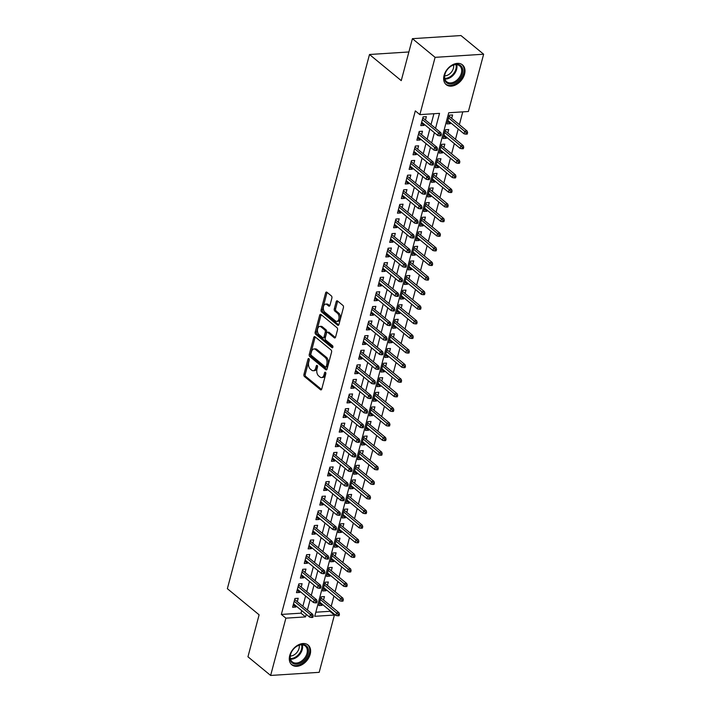 <?xml version="1.0" encoding="UTF-8"?>
<svg xmlns="http://www.w3.org/2000/svg" width="711" height="711" viewBox="0 0 711 711"><rect width="100%" height="100%" fill="white"/><g stroke="black" fill="none" stroke-linecap="round" stroke-linejoin="round"><path stroke-width="1.07" d="M308.885 358.664A1.129 0.675 -93.7 0 0 308.547 358.54A1.129 0.675 -93.7 0 0 307.996 359.153L303.944 374.377A1.609 0.969 -93.7 0 0 304.45 376.537L320.483 389.735A1.609 0.969 -93.7 0 0 320.972 389.912A1.609 0.969 -93.7 0 0 321.754 389.033L325.807 373.808A1.129 0.675 -93.7 0 0 325.451 372.297A1.129 0.675 -93.7 0 0 325.114 372.173A1.129 0.675 -93.7 0 0 324.563 372.786L324.038 374.759A5.155 3.093 -93.7 0 1 321.514 377.559A5.155 3.093 -93.7 0 1 319.968 376.99L318.635 375.897A5.155 3.093 -93.7 0 1 316.999 368.965L317.524 366.992A1.129 0.675 -93.7 0 0 317.168 365.481A1.129 0.675 -93.7 0 0 316.83 365.356A1.129 0.675 -93.7 0 0 316.279 365.969L315.755 367.942A5.155 3.093 -93.7 0 1 313.231 370.742A5.155 3.093 -93.7 0 1 311.685 370.182L310.351 369.08A5.155 3.093 -93.7 0 1 308.716 362.148L309.241 360.184A1.129 0.675 -93.7 0 0 308.885 358.664M464.559 74.095A12.807 8.941 -50.5 0 1 456.524 84.449A12.807 8.941 -50.5 0 1 446.188 84.636A12.807 8.941 -50.5 0 1 444.091 75.41A12.807 8.941 -50.5 0 1 452.116 65.048A12.807 8.941 -50.5 0 1 462.461 64.861A12.807 8.941 -50.5 0 1 464.559 74.095M310.183 654.253A12.807 8.941 -50.5 0 1 302.157 664.616A12.807 8.941 -50.5 0 1 291.821 664.803A12.807 8.941 -50.5 0 1 289.724 655.578A12.807 8.941 -50.5 0 1 297.749 645.215A12.807 8.941 -50.5 0 1 308.094 645.028A12.807 8.941 -50.5 0 1 310.183 654.253M331.895 298.096A1.609 0.969 -93.7 0 0 331.388 295.927L326.891 292.23A1.609 0.969 -93.7 0 0 326.402 292.052A1.609 0.969 -93.7 0 0 325.611 292.932L321.114 309.836A1.609 0.969 -93.7 0 0 321.63 312.005L337.654 325.194A1.609 0.969 -93.7 0 0 338.143 325.371A1.609 0.969 -93.7 0 0 338.934 324.492L343.431 307.587A1.609 0.969 -93.7 0 0 342.915 305.419L337.485 300.949A1.609 0.969 -93.7 0 0 337.005 300.78A1.609 0.969 -93.7 0 0 336.214 301.651L334.286 308.885A1.609 0.969 -93.7 0 0 334.801 311.054L337.494 313.267A4.31 2.586 -93.7 0 1 339.031 318.03A4.31 2.586 -93.7 0 1 336.747 321.399A4.31 2.586 -93.7 0 1 335.45 320.937L324.9 312.245A4.31 2.586 -93.7 0 1 323.354 307.49A4.31 2.586 -93.7 0 1 325.638 304.112A4.31 2.586 -93.7 0 1 326.936 304.584L328.695 306.032A1.609 0.969 -93.7 0 0 329.184 306.21A1.609 0.969 -93.7 0 0 329.966 305.33L331.895 298.096M270.633 675.45L247.952 656.786L259.115 614.819L227.36 588.69L369.498 54.498L401.253 80.636L412.416 38.67L435.105 57.342L483.64 54.214L468.398 111.503L448.721 112.765L314.742 616.304L334.419 615.042L319.177 672.33L270.633 675.45L285.884 618.161L305.552 616.899L306.237 614.331M435.55 128.336L439.54 113.36L419.863 114.622L415.322 110.889L281.343 614.428L285.884 618.161M419.863 114.622L435.105 57.342M315.035 336.783A1.609 0.969 -93.7 0 0 314.546 336.614A1.609 0.969 -93.7 0 0 313.764 337.485L309.258 354.389A1.609 0.969 -93.7 0 0 309.774 356.558L325.807 369.747A1.609 0.969 -93.7 0 0 326.287 369.924A1.609 0.969 -93.7 0 0 327.078 369.045L331.575 352.141A1.609 0.969 -93.7 0 0 331.059 349.981L315.035 336.783M315.186 332.108L319.683 315.204A1.609 0.969 -93.7 0 1 320.474 314.333A1.609 0.969 -93.7 0 1 320.963 314.511L336.987 327.7A1.609 0.969 -93.7 0 1 337.503 329.868L335.574 337.103A1.609 0.969 -93.7 0 1 334.792 337.974A1.609 0.969 -93.7 0 1 334.303 337.796L327.798 332.446A1.609 0.969 -93.7 0 0 327.318 332.277A1.609 0.969 -93.7 0 0 326.527 333.148L325.256 337.947A1.609 0.969 -93.7 0 0 325.762 340.116L332.535 345.688A1.129 0.675 -93.7 0 1 332.935 346.932A1.129 0.675 -93.7 0 1 332.339 347.812A1.129 0.675 -93.7 0 1 332.001 347.688L315.702 334.277A1.609 0.969 -93.7 0 1 315.186 332.108L316.502 332.028L320.999 315.124L319.683 315.204M450.543 122.692L450.267 123.705L447.628 121.528M451.698 118.346L452.605 114.951L449.325 115.164L446.988 123.918L450.267 123.705M446.659 137.294L446.392 138.298L443.744 136.13M447.814 132.948L448.721 129.544L445.442 129.757L443.113 138.512L446.392 138.298M442.775 151.887L442.509 152.901L439.86 150.723M443.931 147.541L444.837 144.137L441.558 144.351L439.229 153.105L442.509 152.901M438.891 166.481L438.625 167.494L435.976 165.316M440.047 162.135L440.953 158.74L437.674 158.944L435.345 167.707L438.625 167.494M435.008 181.074L434.741 182.087L432.092 179.91M436.163 176.728L437.069 173.333L433.79 173.537L431.461 182.3L434.741 182.087M431.124 195.667L430.857 196.68L428.209 194.503M432.279 191.321L433.186 187.926L429.906 188.139L427.578 196.894L430.857 196.68M427.24 210.269L426.973 211.283L424.325 209.105M428.395 205.923L429.302 202.519L426.022 202.733L423.694 211.487L426.973 211.283M423.356 224.863L423.089 225.876L420.441 223.698M424.511 220.517L425.418 217.113L422.138 217.326L419.81 226.089L423.089 225.876M419.472 239.456L419.206 240.469L416.557 238.292M420.628 235.11L421.534 231.715L418.255 231.919L415.926 240.682L419.206 240.469M415.588 254.049L415.322 255.062L412.673 252.885M416.744 249.703L417.65 246.308L414.371 246.521L412.042 255.276L415.322 255.062M411.705 268.651L411.438 269.656L408.789 267.487M412.86 264.305L413.766 260.901L410.487 261.115L408.158 269.869L411.438 269.656M407.821 283.245L407.554 284.258L404.906 282.08M408.976 278.899L409.883 275.495L406.603 275.708L404.275 284.462L407.554 284.258M403.937 297.838L403.67 298.851L401.022 296.674M405.092 293.492L405.999 290.097L402.719 290.301L400.391 299.064L403.67 298.851M400.053 312.431L399.786 313.444L397.138 311.267M401.208 308.085L402.115 304.69L398.835 304.903L396.507 313.658L399.786 313.444M396.169 327.024L395.903 328.038L393.254 325.869M397.325 322.687L398.231 319.283L394.952 319.497L392.623 328.251L395.903 328.038M392.285 341.627L392.019 342.64L389.379 340.462M393.441 337.281L394.347 333.877L391.068 334.09L388.739 342.844L392.019 342.64M388.402 356.22L388.135 357.233L385.495 355.056M389.557 351.874L390.463 348.479L387.184 348.683L384.855 357.446L388.135 357.233M384.518 370.813L384.251 371.826L381.611 369.649M385.682 366.467L386.58 363.072L383.3 363.277L380.972 372.04L384.251 371.826M380.634 385.406L380.367 386.42L377.728 384.242M381.798 381.06L382.696 377.665L379.416 377.879L377.088 386.633L380.367 386.42M376.75 400.009L376.483 401.022L373.844 398.844M377.914 395.663L378.812 392.259L375.532 392.472L373.204 401.226L376.483 401.022M372.875 414.602L372.6 415.615L369.96 413.438M374.03 410.256L374.928 406.852L371.649 407.065L369.32 415.819L372.6 415.615M368.991 429.195L368.716 430.208L366.076 428.031M370.147 424.849L371.044 421.454L367.765 421.659L365.436 430.422L368.716 430.208M365.107 443.788L364.832 444.802L362.192 442.624M366.263 439.442L367.16 436.047L363.881 436.261L361.552 445.015L364.832 444.802M361.224 458.391L360.948 459.395L358.308 457.226M362.379 454.045L363.285 450.641L360.006 450.854L357.669 459.608L360.948 459.395M357.34 472.984L357.064 473.997L354.425 471.82M358.495 468.638L359.402 465.234L356.122 465.447L353.785 474.201L357.064 473.997M353.456 487.577L353.18 488.59L350.541 486.413M354.611 483.231L355.518 479.836L352.238 480.041L349.901 488.804L353.18 488.59M349.572 502.17L349.297 503.184L346.657 501.006M350.727 497.824L351.634 494.429L348.354 494.643L346.017 503.397L349.297 503.184M345.688 516.764L345.413 517.777L342.773 515.608M346.844 512.418L347.75 509.023L344.471 509.236L342.133 517.99L345.413 517.777M341.804 531.366L341.538 532.379L338.889 530.202M342.96 527.02L343.866 523.616L340.587 523.829L338.258 532.583L341.538 532.379M337.921 545.959L337.654 546.972L335.005 544.795M339.076 541.613L339.982 538.209L336.703 538.423L334.374 547.186L337.654 546.972M334.037 560.552L333.77 561.566L331.122 559.388M335.192 556.206L336.099 552.811L332.819 553.016L330.491 561.779L333.77 561.566M330.153 575.146L329.886 576.159L327.238 573.981M331.308 570.8L332.215 567.405L328.935 567.618L326.607 576.372L329.886 576.159M326.269 589.748L326.002 590.761L323.354 588.584M327.424 585.402L328.331 581.998L325.051 582.211L322.723 590.965L326.002 590.761M297.305 601.684L298.211 598.28L294.932 598.493L292.603 607.247L295.883 607.043L296.149 606.03M301.188 587.09L302.095 583.687L298.816 583.9L296.487 592.654L299.766 592.441L300.033 591.428M305.072 572.488L305.979 569.093L302.699 569.307L300.371 578.061L303.65 577.847L303.917 576.834M308.956 557.895L309.863 554.5L306.583 554.704L304.255 563.467L307.534 563.254L307.801 562.241M312.84 543.302L313.747 539.898L310.467 540.111L308.139 548.865L311.418 548.661L311.685 547.648M316.724 528.708L317.63 525.305L314.351 525.518L312.022 534.272L315.302 534.059L315.568 533.054M320.608 514.106L321.514 510.711L318.235 510.925L315.906 519.679L319.186 519.465L319.452 518.452M324.492 499.513L325.398 496.118L322.119 496.322L319.781 505.086L323.061 504.872L323.336 503.859M328.375 484.92L329.282 481.516L326.002 481.729L323.665 490.492L326.944 490.279L327.22 489.266M332.259 470.327L333.166 466.923L329.886 467.136L327.549 475.89L330.828 475.686L331.104 474.672M336.143 455.724L337.05 452.329L333.77 452.543L331.433 461.297L334.712 461.083L334.988 460.07M340.027 441.131L340.933 437.736L337.654 437.94L335.316 446.704L338.596 446.49L338.871 445.477M343.911 426.538L344.808 423.143L341.529 423.347L339.2 432.11L342.48 431.897L342.755 430.884M347.795 411.945L348.692 408.541L345.413 408.754L343.084 417.508L346.364 417.304L346.639 416.291M351.678 397.351L352.576 393.947L349.297 394.161L346.968 402.915L350.247 402.702L350.523 401.697M355.562 382.749L356.46 379.354L353.18 379.567L350.852 388.322L354.131 388.108L354.407 387.095M359.446 368.156L360.344 364.761L357.064 364.965L354.736 373.728L358.015 373.515L358.282 372.502M363.33 353.563L364.228 350.159L360.948 350.372L358.62 359.126L361.899 358.922L362.166 357.909M367.205 338.969L368.111 335.565L364.832 335.779L362.503 344.533L365.783 344.32L366.049 343.315M371.089 324.367L371.995 320.972L368.716 321.185L366.387 329.94L369.667 329.726L369.933 328.713M374.973 309.774L375.879 306.379L372.6 306.583L370.271 315.346L373.551 315.133L373.817 314.12M378.856 295.181L379.763 291.777L376.483 291.99L374.155 300.753L377.434 300.54L377.701 299.527M382.74 280.587L383.647 277.183L380.367 277.397L378.039 286.151L381.318 285.946L381.585 284.933M386.624 265.985L387.531 262.59L384.251 262.803L381.923 271.558L385.202 271.344L385.469 270.331M390.508 251.392L391.414 247.997L388.135 248.21L385.806 256.964L389.086 256.751L389.352 255.738M394.392 236.799L395.298 233.404L392.019 233.608L389.69 242.371L392.97 242.158L393.236 241.145M398.276 222.205L399.182 218.801L395.903 219.015L393.574 227.769L396.854 227.564L397.12 226.551M402.159 207.612L403.066 204.208L399.786 204.421L397.458 213.176L400.737 212.962L401.004 211.958M406.043 193.01L406.95 189.615L403.67 189.828L401.342 198.582L404.621 198.369L404.888 197.356M409.927 178.417L410.834 175.022L407.554 175.226L405.226 183.989L408.505 183.776L408.772 182.763M413.811 163.823L414.717 160.419L411.438 160.633L409.109 169.387L412.389 169.182L412.656 168.169M417.695 149.23L418.601 145.826L415.322 146.039L412.993 154.794L416.273 154.589L416.539 153.576M421.579 134.628L422.485 131.233L419.206 131.446L416.877 140.2L420.157 139.987L420.423 138.974M281.343 614.428L301.02 613.166L301.704 610.598M302.859 606.252L305.588 596.005M306.743 591.659L309.472 581.402M310.627 577.056L313.355 566.809M314.511 562.463L317.239 552.216M318.395 547.87L321.123 537.623M322.279 533.277L325.007 523.029M326.162 518.683L328.891 508.427M330.046 504.081L332.775 493.834M333.93 489.488L336.659 479.241M337.814 474.895L340.542 464.647M341.698 460.301L344.417 450.045M345.582 445.699L348.301 435.452M349.465 431.106L352.185 420.859M353.34 416.513L356.069 406.265M357.224 401.919L359.953 391.663M361.108 387.317L363.836 377.07M364.992 372.724L367.72 362.477M368.876 358.131L371.604 347.883M372.76 343.537L375.488 333.29M376.643 328.944L379.372 318.688M380.527 314.342L383.256 304.095M384.411 299.749L387.14 289.501M388.295 285.155L391.023 274.908M392.179 270.562L394.907 260.306M396.063 255.96L398.791 245.713M399.946 241.367L402.675 231.119M403.83 226.773L406.559 216.526M407.714 212.18L410.443 201.924M411.598 197.587L414.326 187.331M415.482 182.985L418.21 172.737M419.366 168.391L422.094 158.144M423.249 153.798L425.978 143.551M427.133 139.205L429.862 128.949M431.017 124.603L433.914 113.724M425.462 120.035L426.369 116.64L423.089 116.844L420.761 125.607L424.04 125.394L424.307 124.381M315.826 612.215L329.877 611.309L330.055 610.651M331.21 606.305L333.939 596.058M335.094 591.712L337.823 581.456M338.978 577.11L341.707 566.863M342.862 562.517L345.59 552.269M346.746 547.923L349.474 537.676M350.63 533.33L353.358 523.083M354.513 518.737L357.242 508.481M358.397 504.135L361.126 493.887M362.281 489.541L365.01 479.294M366.165 474.948L368.885 464.701M370.049 460.355L372.768 450.099M373.933 445.753L376.652 435.505M377.817 431.159L380.536 420.912M381.691 416.566L384.42 406.319M385.575 401.973L388.304 391.717M389.459 387.371L392.188 377.123M393.343 372.777L396.071 362.53M397.227 358.184L399.955 347.937M401.111 343.591L403.839 333.343M404.994 328.997L407.723 318.741M408.878 314.395L411.607 304.148M412.762 299.802L415.491 289.555M416.646 285.209L419.374 274.961M420.53 270.615L423.258 260.359M424.414 256.013L427.142 245.766M428.298 241.42L431.026 231.173M432.181 226.827L434.91 216.579M436.065 212.234L438.794 201.977M439.949 197.631L442.677 187.384M443.833 183.038L446.561 172.791M447.717 168.445L450.445 158.198M451.601 153.852L454.329 143.604M455.484 139.258L458.213 129.002M459.368 124.656L462.772 111.867M323.541 599.995L324.447 596.591L321.168 596.805L318.839 605.559L322.119 605.354L322.385 604.341M408.878 51.965L369.498 54.498M412.416 38.67L460.959 35.55L483.64 54.214M329.877 611.309L334.419 615.042M307.392 609.985L310.12 599.737M311.276 595.391L314.004 585.135M315.16 580.798L317.888 570.542M319.043 566.196L321.772 555.949M322.927 551.603L325.656 541.355M326.811 537.009L329.54 526.762M330.695 522.416L333.423 512.16M334.579 507.814L337.307 497.567M338.463 493.221L341.191 482.973M342.346 478.627L345.075 468.38M346.23 464.034L348.959 453.778M350.114 449.432L352.843 439.185M353.998 434.839L356.726 424.591M357.882 420.245L360.61 409.998M361.766 405.652L364.494 395.405M365.65 391.059L368.378 380.803M369.533 376.457L372.262 366.209M373.417 361.863L376.146 351.616M377.301 347.27L380.03 337.023M381.185 332.677L383.913 322.421M385.069 318.075L387.797 307.827M388.953 303.481L391.681 293.234M392.836 288.888L395.556 278.641M396.72 274.295L399.44 264.039M400.604 259.693L403.324 249.445M404.488 245.099L407.207 234.852M408.363 230.506L411.091 220.259M412.247 215.913L414.975 205.666M416.131 201.32L418.859 191.063M420.014 186.717L422.743 176.47M423.898 172.124L426.627 161.877M427.782 157.531L430.51 147.284M431.666 142.938L434.394 132.681M301.02 613.166L305.552 616.899M322.119 605.354L319.47 603.177M295.883 607.043L293.234 604.865M299.766 592.441L297.118 590.272M303.65 577.847L301.002 575.67M307.534 563.254L304.886 561.077M311.418 548.661L308.77 546.483M315.302 534.059L312.653 531.89M319.186 519.465L316.537 517.288M323.061 504.872L320.421 502.695M326.944 490.279L324.305 488.102M330.828 475.686L328.189 473.508M334.712 461.083L332.073 458.906M338.596 446.49L335.956 444.313M342.48 431.897L339.84 429.72M346.364 417.304L343.724 415.126M350.247 402.702L347.608 400.533M354.131 388.108L351.492 385.931M358.015 373.515L355.376 371.338M361.899 358.922L359.259 356.744M365.783 344.32L363.143 342.151M369.667 329.726L367.027 327.549M373.551 315.133L370.902 312.956M377.434 300.54L374.786 298.362M381.318 285.946L378.67 283.769M385.202 271.344L382.554 269.176M389.086 256.751L386.437 254.574M392.97 242.158L390.321 239.98M396.854 227.564L394.205 225.387M400.737 212.962L398.089 210.794M404.621 198.369L401.973 196.192M408.505 183.776L405.857 181.598M412.389 169.182L409.74 167.005M416.273 154.589L413.624 152.412M420.157 139.987L417.508 137.81M424.04 125.394L421.392 123.216M313.231 370.742L314.546 370.653A5.155 3.093 -93.7 0 0 317.062 367.854L315.755 367.942M317.524 366.121L317.062 367.854M321.514 377.559L322.83 377.47A5.155 3.093 -93.7 0 0 325.345 374.67L324.038 374.759M325.807 372.937L325.345 374.67M309.241 359.304L305.259 374.288A1.609 0.969 -93.7 0 0 305.766 376.457L321.576 389.468M315.249 336.961A1.609 0.969 -93.7 0 0 315.071 337.396L310.574 354.309A1.609 0.969 -93.7 0 0 311.08 356.469L326.9 369.48M310.929 353.838A1.129 0.675 -93.7 0 0 311.285 355.358L325.354 366.938A1.129 0.675 -93.7 0 0 325.7 367.063A1.129 0.675 -93.7 0 0 326.251 366.449L326.802 364.37A5.155 3.093 -93.7 0 0 325.167 357.437L315.551 349.528A5.155 3.093 -93.7 0 0 314.004 348.959A5.155 3.093 -93.7 0 0 311.48 351.758L310.929 353.838M326.669 366.849A1.129 0.675 -93.7 0 0 327.007 366.974A1.129 0.675 -93.7 0 0 327.558 366.361L326.251 366.449M314.004 348.959L315.311 348.879A5.155 3.093 -93.7 0 1 316.866 349.439L326.482 357.357A5.155 3.093 -93.7 0 1 328.109 364.281L327.558 366.361M335.396 337.538L329.113 332.366A1.609 0.969 -93.7 0 0 328.633 332.188L327.318 332.277M332.872 347.244L317.008 334.197L315.702 334.277M321.052 326.9A4.31 2.586 -93.7 0 0 319.763 326.429A4.31 2.586 -93.7 0 0 317.47 329.806A4.31 2.586 -93.7 0 0 319.017 334.561L322.732 337.618A1.609 0.969 -93.7 0 0 323.221 337.796A1.609 0.969 -93.7 0 0 324.003 336.925L325.283 332.126A1.609 0.969 -93.7 0 0 324.776 329.957L321.052 326.9L322.367 326.811A4.31 2.586 -93.7 0 0 321.07 326.34L319.763 326.429M323.221 337.796L324.527 337.716A1.609 0.969 -93.7 0 0 325.318 336.836L324.003 336.925M322.367 326.811L326.082 329.877A1.609 0.969 -93.7 0 1 326.598 332.037L325.318 336.836M316.502 332.028A1.609 0.969 -93.7 0 0 317.008 334.197M325.638 304.112L326.953 304.032A4.31 2.586 -93.7 0 1 328.251 304.504L329.788 305.766M336.747 321.399L338.063 321.319A4.31 2.586 -93.7 0 0 340.347 317.941A4.31 2.586 -93.7 0 0 338.8 313.187L337.494 313.267M337.707 301.135A1.609 0.969 -93.7 0 0 337.529 301.571L335.601 308.805A1.609 0.969 -93.7 0 0 336.107 310.965L338.8 313.187M327.104 292.408A1.609 0.969 -93.7 0 0 326.927 292.843L322.43 309.747A1.609 0.969 -93.7 0 0 322.936 311.916L338.756 324.927M337.761 615.815L339.067 615.726L339.458 614.268L338.143 614.357L337.761 615.815L335.903 615.459L336.596 612.838L338.96 612.678L320.901 597.818M338.143 614.357L320.439 599.533M335.903 615.459L319.737 602.164M338.96 612.678L339.458 614.268M311.916 616.037L311.525 617.504L312.831 617.415L313.222 615.957L311.916 616.037L310.36 614.517L309.667 617.148L293.51 603.852M294.203 601.222L310.36 614.517L312.724 614.366L294.665 599.506M313.222 615.957L312.724 614.366M309.667 617.148L311.525 617.504M308.085 653.747A11.083 7.741 -50.5 0 1 296.603 664.172A11.083 7.741 -50.5 0 1 290.372 654.884A11.083 7.741 -50.5 0 1 291.848 651.4A11.083 7.741 -50.5 0 1 294.949 647.641A11.083 7.741 -50.5 0 1 305.09 645.019A11.083 7.741 -50.5 0 1 308.085 653.747M291.901 651.32A10.256 7.163 129.5 0 0 290.577 654.476A10.256 7.163 129.5 0 0 292.257 661.87A10.256 7.163 129.5 0 0 300.54 661.719A10.256 7.163 129.5 0 0 306.974 653.418A10.256 7.163 129.5 0 0 305.295 646.023A10.256 7.163 129.5 0 0 294.878 647.703M299.198 645.206A8.079 5.644 -50.5 0 1 299.038 648.432A8.079 5.644 -50.5 0 1 290.284 656.04M291.083 664.092A12.718 8.888 129.5 0 0 291.146 664.145A12.718 8.888 129.5 0 0 301.42 663.958A12.718 8.888 129.5 0 0 309.392 653.667A12.718 8.888 129.5 0 0 307.312 644.495A12.718 8.888 129.5 0 0 307.259 644.45L307.312 644.495M455.751 82.405A11.083 7.741 -50.5 0 1 445.877 82.041A11.083 7.741 -50.5 0 1 446.224 71.242A11.083 7.741 -50.5 0 1 449.316 67.474A11.083 7.741 -50.5 0 1 451.441 65.91A11.083 7.741 -50.5 0 1 462.577 68.736A11.083 7.741 -50.5 0 1 455.751 82.405M446.268 71.162A10.256 7.163 129.5 0 0 446.624 81.703A10.256 7.163 129.5 0 0 455.138 81.418A10.256 7.163 129.5 0 0 459.662 65.856A10.256 7.163 129.5 0 0 451.147 66.141A10.256 7.163 129.5 0 0 449.245 67.536M453.565 65.039A8.079 5.644 -50.5 0 1 448.517 74.691A8.079 5.644 -50.5 0 1 444.651 75.873M445.513 83.978L445.459 83.934A12.718 8.888 129.5 0 0 445.513 83.978A12.718 8.888 129.5 0 0 456.071 83.622A12.718 8.888 129.5 0 0 461.679 64.328A12.718 8.888 129.5 0 0 461.626 64.283L461.679 64.328M341.644 601.222L342.951 601.133L343.342 599.675L342.027 599.755L341.644 601.222L339.787 600.866L340.48 598.235L342.844 598.084L324.785 583.224M342.027 599.755L324.323 584.94M339.787 600.866L323.621 587.57M342.844 598.084L343.342 599.675M345.528 586.619L346.835 586.539L347.226 585.082L345.91 585.162L345.528 586.619L343.662 586.273L344.364 583.642L346.728 583.491L328.669 568.631M345.91 585.162L328.206 570.346M343.662 586.273L327.504 572.977M346.728 583.491L347.226 585.082M349.412 572.026L350.719 571.946L351.11 570.48L349.794 570.569L349.412 572.026L347.546 571.671L348.248 569.049L350.612 568.898L332.544 554.029M349.794 570.569L332.09 555.753M347.546 571.671L331.388 558.375M350.612 568.898L351.11 570.48M353.296 557.433L354.602 557.344L354.993 555.886L353.678 555.975L353.296 557.433L351.43 557.077L352.132 554.456L354.496 554.304L336.427 539.436M353.678 555.975L335.974 541.151M351.43 557.077L335.272 543.782M354.496 554.304L354.993 555.886M315.8 601.444L315.408 602.901L316.715 602.821L317.106 601.364L315.8 601.444L314.244 599.924L313.551 602.555L297.385 589.259M298.087 586.628L314.244 599.924L316.608 599.773L298.549 584.913M317.106 601.364L316.608 599.773M313.551 602.555L315.408 602.901M319.674 586.851L319.292 588.308L320.599 588.228L320.99 586.771L319.674 586.851L318.128 585.331L317.435 587.961L301.268 574.657M301.971 572.035L318.128 585.331L320.492 585.18L302.433 570.311M320.99 586.771L320.492 585.18M317.435 587.961L319.292 588.308M323.558 572.257L323.176 573.715L324.483 573.635L324.874 572.168L323.558 572.257L322.012 570.737L321.31 573.359L305.152 560.064M305.854 557.442L322.012 570.737L324.376 570.586L306.317 555.718M324.874 572.168L324.376 570.586M321.31 573.359L323.176 573.715M327.442 557.664L327.06 559.122L328.366 559.033L328.758 557.575L327.442 557.664L325.896 556.135L325.194 558.766L309.036 545.47M309.738 542.84L325.896 556.135L328.26 555.984L310.192 541.124M328.758 557.575L328.26 555.984M325.194 558.766L327.06 559.122M357.18 542.84L358.486 542.751L358.877 541.293L357.562 541.373L357.18 542.84L355.313 542.484L356.015 539.853L358.38 539.702L340.311 524.842M357.562 541.373L339.858 526.558M355.313 542.484L339.156 529.188M358.38 539.702L358.877 541.293M331.326 543.062L330.944 544.528L332.25 544.439L332.641 542.982L331.326 543.062L329.78 541.542L329.077 544.173L312.92 530.877M313.622 528.246L329.78 541.542L332.144 541.391L314.075 526.531M332.641 542.982L332.144 541.391M329.077 544.173L330.944 544.528M361.064 528.237L362.37 528.157L362.761 526.7L361.446 526.78L361.064 528.237L359.197 527.891L359.899 525.26L362.263 525.109L344.195 510.249M361.446 526.78L343.742 511.964M359.197 527.891L343.04 514.595M362.263 525.109L362.761 526.7M335.21 528.469L334.828 529.926L336.134 529.846L336.525 528.389L335.21 528.469L333.663 526.949L332.961 529.579L316.804 516.284M317.506 513.653L333.663 526.949L336.027 526.798L317.959 511.938M336.525 528.389L336.027 526.798M332.961 529.579L334.828 529.926M364.947 513.644L366.254 513.564L366.645 512.107L365.33 512.187L364.947 513.644L363.081 513.298L363.783 510.667L366.147 510.516L348.079 495.647M365.33 512.187L347.626 497.371M363.081 513.298L346.924 499.993M366.147 510.516L366.645 512.107M339.094 513.875L338.712 515.333L340.018 515.253L340.409 513.786L339.094 513.875L337.547 512.355L336.845 514.977L320.688 501.682M321.39 499.06L337.547 512.355L339.911 512.204L321.843 497.336M340.409 513.786L339.911 512.204M336.845 514.977L338.712 515.333M368.831 499.051L370.138 498.971L370.529 497.504L369.213 497.593L368.831 499.051L366.965 498.695L367.667 496.074L370.031 495.923L351.963 481.054M369.213 497.593L351.51 482.778M366.965 498.695L350.807 485.4M370.031 495.923L370.529 497.504M342.978 499.282L342.595 500.74L343.902 500.651L344.293 499.193L342.978 499.282L341.431 497.762L340.729 500.384L324.572 487.088M325.274 484.458L341.431 497.762L343.795 497.602L325.727 482.742M344.293 499.193L343.795 497.602M340.729 500.384L342.595 500.74M372.706 484.458L374.022 484.369L374.413 482.911L373.097 483L372.706 484.458L370.849 484.102L371.551 481.471L373.915 481.32L355.847 466.46M373.097 483L355.393 468.176M370.849 484.102L354.691 470.806M373.915 481.32L374.413 482.911M346.861 484.68L346.479 486.146L347.786 486.057L348.177 484.6L346.861 484.68L345.315 483.16L344.613 485.791L328.455 472.495M329.157 469.864L345.315 483.16L347.679 483.009L329.611 468.149M348.177 484.6L347.679 483.009M344.613 485.791L346.479 486.146M376.59 469.864L377.905 469.775L378.296 468.318L376.981 468.398L376.59 469.864L374.733 469.509L375.435 466.878L377.799 466.727L359.73 451.867M376.981 468.398L359.277 453.582M374.733 469.509L358.575 456.213M377.799 466.727L378.296 468.318M350.745 470.087L350.354 471.544L351.669 471.464L352.061 470.007L350.745 470.087L349.199 468.567L348.497 471.197L332.339 457.902M333.041 455.271L349.199 468.567L351.563 468.416L333.495 453.556M352.061 470.007L351.563 468.416M348.497 471.197L350.354 471.544M380.474 455.262L381.789 455.182L382.18 453.725L380.865 453.805L380.474 455.262L378.616 454.916L379.319 452.285L381.674 452.134L363.614 437.274M380.865 453.805L363.161 438.989M378.616 454.916L362.459 441.611M381.674 452.134L382.18 453.725M354.629 455.493L354.238 456.951L355.553 456.871L355.944 455.404L354.629 455.493L353.083 453.974L352.38 456.595L336.223 443.3M336.925 440.678L353.083 453.974L355.447 453.822L337.378 438.954M355.944 455.404L355.447 453.822M352.38 456.595L354.238 456.951M384.358 440.669L385.673 440.589L386.064 439.122L384.749 439.211L384.358 440.669L382.5 440.313L383.202 437.692L385.558 437.541L367.498 422.672M384.749 439.211L367.045 424.396M382.5 440.313L366.343 427.018M385.558 437.541L386.064 439.122M358.513 440.9L358.122 442.358L359.437 442.269L359.828 440.811L358.513 440.9L356.966 439.38L356.264 442.002L340.107 428.706M340.809 426.085L356.966 439.38L359.322 439.229L341.262 424.36M359.828 440.811L359.322 439.229M356.264 442.002L358.122 442.358M388.242 426.076L389.557 425.987L389.948 424.529L388.633 424.618L388.242 426.076L386.384 425.72L387.086 423.098L389.441 422.938L371.382 408.078M388.633 424.618L370.929 409.794M386.384 425.72L370.227 412.424M389.441 422.938L389.948 424.529M362.397 426.307L362.006 427.764L363.321 427.675L363.712 426.218L362.397 426.307L360.85 424.778L360.148 427.409L343.991 414.113M344.693 411.482L360.85 424.778L363.205 424.627L345.146 409.767M363.712 426.218L363.205 424.627M360.148 427.409L362.006 427.764M392.125 411.482L393.441 411.393L393.832 409.936L392.516 410.016L392.125 411.482L390.268 411.127L390.97 408.496L393.325 408.345L375.266 393.485M392.516 410.016L374.813 395.2M390.268 411.127L374.11 397.831M393.325 408.345L393.832 409.936M366.281 411.705L365.889 413.171L367.205 413.082L367.596 411.625L366.281 411.705L364.734 410.185L364.032 412.815L347.875 399.52M348.577 396.889L364.734 410.185L367.089 410.034L349.03 395.174M367.596 411.625L367.089 410.034M364.032 412.815L365.889 413.171M396.009 396.88L397.325 396.8L397.716 395.343L396.4 395.423L396.009 396.88L394.152 396.534L394.854 393.903L397.209 393.752L379.15 378.892M396.4 395.423L378.696 380.607M394.152 396.534L377.994 383.238M397.209 393.752L397.716 395.343M370.164 397.111L369.773 398.569L371.089 398.489L371.48 397.031L370.164 397.111L368.618 395.592L367.916 398.222L351.758 384.918M352.46 382.296L368.618 395.592L370.973 395.44L352.914 380.572M371.48 397.031L370.973 395.44M367.916 398.222L369.773 398.569M399.893 382.287L401.208 382.207L401.599 380.74L400.284 380.829L399.893 382.287L398.036 381.931L398.738 379.31L401.093 379.159L383.033 364.29M400.284 380.829L382.58 366.014M398.036 381.931L381.878 368.636M401.093 379.159L401.599 380.74M374.048 382.518L373.657 383.976L374.973 383.896L375.364 382.429L374.048 382.518L372.502 380.998L371.8 383.62L355.642 370.324M356.344 367.703L372.502 380.998L374.857 380.847L356.798 365.978M375.364 382.429L374.857 380.847M371.8 383.62L373.657 383.976M403.777 367.694L405.092 367.605L405.474 366.147L404.168 366.236L403.777 367.694L401.919 367.338L402.622 364.716L404.977 364.565L386.917 349.696M404.168 366.236L386.455 351.421M401.919 367.338L385.762 354.042M404.977 364.565L405.474 366.147M377.932 367.925L377.541 369.382L378.856 369.293L379.247 367.836L377.932 367.925L376.386 366.396L375.684 369.027L359.526 355.731M360.228 353.1L376.386 366.396L378.741 366.245L360.681 351.385M379.247 367.836L378.741 366.245M375.684 369.027L377.541 369.382M407.661 353.1L408.976 353.012L409.358 351.554L408.052 351.634L407.661 353.1L405.803 352.745L406.505 350.114L408.861 349.963L390.801 335.103M408.052 351.634L390.339 336.818M405.803 352.745L389.646 339.449M408.861 349.963L409.358 351.554M381.816 353.323L381.425 354.789L382.74 354.7L383.122 353.243L381.816 353.323L380.269 351.803L379.567 354.434L363.41 341.138M364.112 338.507L380.269 351.803L382.625 351.652L364.565 336.792M383.122 353.243L382.625 351.652M379.567 354.434L381.425 354.789M411.545 338.498L412.86 338.418L413.242 336.961L411.936 337.041L411.545 338.498L409.687 338.152L410.389 335.521L412.744 335.37L394.685 320.51M411.936 337.041L394.223 322.225M409.687 338.152L393.53 324.856M412.744 335.37L413.242 336.961M385.7 338.729L385.309 340.187L386.624 340.107L387.006 338.649L385.7 338.729L384.153 337.21L383.451 339.84L367.294 326.545M367.987 323.914L384.153 337.21L386.508 337.058L368.449 322.199M387.006 338.649L386.508 337.058M383.451 339.84L385.309 340.187M415.428 323.905L416.744 323.825L417.126 322.367L415.819 322.447L415.428 323.905L413.571 323.558L414.264 320.928L416.628 320.777L398.569 305.908M415.819 322.447L398.107 307.632M413.571 323.558L397.413 310.254M416.628 320.777L417.126 322.367M389.584 324.136L389.193 325.594L390.508 325.514L390.89 324.047L389.584 324.136L388.037 322.616L387.335 325.238L371.178 311.942M371.871 309.321L388.037 322.616L390.392 322.465L372.333 307.596M390.89 324.047L390.392 322.465M387.335 325.238L389.193 325.594M419.312 309.312L420.628 309.232L421.01 307.765L419.703 307.854L419.312 309.312L417.455 308.956L418.148 306.334L420.512 306.183L402.453 291.314M419.703 307.854L401.991 293.039M417.455 308.956L401.297 295.66M420.512 306.183L421.01 307.765M393.467 309.543L393.076 311L394.392 310.911L394.774 309.454L393.467 309.543L391.912 308.023L391.219 310.645L375.061 297.349M375.755 294.718L391.912 308.023L394.276 307.863L376.217 293.003M394.774 309.454L394.276 307.863M391.219 310.645L393.076 311M423.196 294.718L424.511 294.63L424.894 293.172L423.587 293.261L423.196 294.718L421.339 294.363L422.032 291.732L424.396 291.581L406.337 276.721M423.587 293.261L405.874 278.436M421.339 294.363L405.181 281.067M424.396 291.581L424.894 293.172M397.351 294.941L396.96 296.407L398.276 296.318L398.658 294.861L397.351 294.941L395.796 293.421L395.103 296.052L378.945 282.756M379.638 280.125L395.796 293.421L398.16 293.27L380.101 278.41M398.658 294.861L398.16 293.27M395.103 296.052L396.96 296.407M427.08 280.125L428.395 280.036L428.777 278.579L427.471 278.659L427.08 280.125L425.222 279.77L425.916 277.139L428.28 276.988L410.22 262.128M427.471 278.659L409.758 263.843M425.222 279.77L409.065 266.474M428.28 276.988L428.777 278.579M401.235 280.347L400.844 281.805L402.159 281.725L402.542 280.267L401.235 280.347L399.68 278.828L398.987 281.458L382.829 268.163M383.522 265.532L399.68 278.828L402.044 278.676L383.984 263.817M402.542 280.267L402.044 278.676M398.987 281.458L400.844 281.805M430.964 265.523L432.279 265.443L432.661 263.985L431.355 264.065L430.964 265.523L429.106 265.176L429.8 262.546L432.164 262.395L414.104 247.535M431.355 264.065L413.642 249.25M429.106 265.176L412.949 251.881M432.164 262.395L432.661 263.985M405.119 265.754L404.728 267.212L406.043 267.132L406.425 265.674L405.119 265.754L403.564 264.234L402.87 266.856L386.713 253.56M387.406 250.939L403.564 264.234L405.928 264.083L387.868 249.214M406.425 265.674L405.928 264.083M402.87 266.856L404.728 267.212M434.848 250.93L436.154 250.85L436.545 249.383L435.239 249.472L434.848 250.93L432.99 250.574L433.683 247.952L436.047 247.801L417.988 232.932M435.239 249.472L417.526 234.657M432.99 250.574L416.833 237.278M436.047 247.801L436.545 249.383M438.731 236.336L440.038 236.248L440.429 234.79L439.122 234.879L438.731 236.336L436.874 235.981L437.567 233.359L439.931 233.199L421.872 218.339M439.122 234.879L421.41 220.055M436.874 235.981L420.716 222.685M439.931 233.199L440.429 234.79M442.615 221.743L443.922 221.654L444.313 220.197L443.006 220.277L442.615 221.743L440.758 221.388L441.451 218.757L443.815 218.606L425.756 203.746M443.006 220.277L425.294 205.461M440.758 221.388L424.591 208.092M443.815 218.606L444.313 220.197M409.003 251.161L408.612 252.618L409.927 252.538L410.309 251.072L409.003 251.161L407.447 249.641L406.754 252.263L390.597 238.967M391.29 236.345L407.447 249.641L409.812 249.49L391.752 234.621M410.309 251.072L409.812 249.49M406.754 252.263L408.612 252.618M412.887 236.567L412.496 238.025L413.802 237.936L414.193 236.479L412.887 236.567L411.331 235.039L410.638 237.67L394.481 224.374M395.174 221.743L411.331 235.039L413.695 234.888L395.636 220.028M414.193 236.479L413.695 234.888M410.638 237.67L412.496 238.025M416.77 221.965L416.379 223.432L417.686 223.343L418.077 221.885L416.77 221.965L415.215 220.446L414.522 223.076L398.364 209.781M399.058 207.15L415.215 220.446L417.579 220.294L399.52 205.435M418.077 221.885L417.579 220.294M414.522 223.076L416.379 223.432M446.499 207.141L447.806 207.061L448.197 205.603L446.881 205.683L446.499 207.141L444.642 206.794L445.335 204.164L447.699 204.013L429.64 189.153M446.881 205.683L429.177 190.868M444.642 206.794L428.475 193.499M447.699 204.013L448.197 205.603M420.654 207.372L420.263 208.83L421.57 208.75L421.961 207.292L420.654 207.372L419.099 205.852L418.406 208.483L402.239 195.178M402.941 192.557L419.099 205.852L421.463 205.701L403.404 190.841M421.961 207.292L421.463 205.701M418.406 208.483L420.263 208.83M450.383 192.548L451.689 192.468L452.08 191.001L450.765 191.09L450.383 192.548L448.517 192.192L449.219 189.57L451.583 189.419L433.523 174.55M450.765 191.09L433.061 176.275M448.517 192.192L432.359 178.896M451.583 189.419L452.08 191.001M424.529 192.779L424.147 194.236L425.454 194.156L425.845 192.69L424.529 192.779L422.983 191.259L422.29 193.881L406.123 180.585M406.825 177.963L422.983 191.259L425.347 191.108L407.287 176.239M425.845 192.69L425.347 191.108M422.29 193.881L424.147 194.236M454.267 177.954L455.573 177.866L455.964 176.408L454.649 176.497L454.267 177.954L452.4 177.599L453.103 174.977L455.467 174.826L437.398 159.957M454.649 176.497L436.945 161.681M452.4 177.599L436.243 164.303M455.467 174.826L455.964 176.408M428.413 178.185L428.031 179.643L429.337 179.554L429.728 178.097L428.413 178.185L426.867 176.666L426.173 179.288L410.007 165.992M410.709 163.361L426.867 176.666L429.231 176.506L411.171 161.646M429.728 178.097L429.231 176.506M426.173 179.288L428.031 179.643M458.151 163.361L459.457 163.272L459.848 161.815L458.533 161.904L458.151 163.361L456.284 163.006L456.986 160.375L459.35 160.224L441.282 145.364M458.533 161.904L440.829 147.079M456.284 163.006L440.127 149.71M459.35 160.224L459.848 161.815M432.297 163.583L431.915 165.05L433.221 164.961L433.612 163.503L432.297 163.583L430.75 162.064L430.048 164.694L413.891 151.399M414.593 148.768L430.75 162.064L433.115 161.912L415.046 147.053M433.612 163.503L433.115 161.912M430.048 164.694L431.915 165.05M462.034 148.768L463.341 148.679L463.732 147.221L462.417 147.301L462.034 148.768L460.168 148.412L460.87 145.782L463.234 145.631L445.166 130.771M462.417 147.301L444.713 132.486M460.168 148.412L444.011 135.117M463.234 145.631L463.732 147.221M436.181 148.99L435.799 150.448L437.105 150.368L437.496 148.91L436.181 148.99L434.634 147.47L433.932 150.101L417.775 136.805M418.477 134.175L434.634 147.47L436.998 147.319L418.93 132.459M437.496 148.91L436.998 147.319M433.932 150.101L435.799 150.448M465.918 134.166L467.225 134.086L467.616 132.628L466.3 132.708L465.918 134.166L464.052 133.819L464.754 131.188L467.118 131.037L449.05 116.169M466.3 132.708L448.597 117.893M464.052 133.819L447.894 120.514M467.118 131.037L467.616 132.628M440.065 134.397L439.682 135.854L440.989 135.774L441.38 134.308L440.065 134.397L438.518 132.877L437.816 135.499L421.659 122.203M422.361 119.581L438.518 132.877L440.882 132.726L422.814 117.857M441.38 134.308L440.882 132.726M437.816 135.499L439.682 135.854M309.169 359.082L307.996 359.153M325.736 372.706L324.563 372.786M317.453 365.889L316.279 365.969M321.425 389.672L320.483 389.735M305.766 376.457L304.45 376.537M305.259 374.288L303.944 374.377M326.749 369.684L325.807 369.747M311.08 356.469L309.774 356.558M310.574 354.309L309.258 354.389M315.071 337.396L313.764 337.485M328.109 364.281L326.802 364.37M326.482 357.357L325.167 357.437M316.866 349.439L315.551 349.528M335.245 337.743L334.303 337.796M329.113 332.366L327.798 332.446M332.659 347.643L332.001 347.688M326.598 332.037L325.283 332.126M326.082 329.877L324.776 329.957M329.637 305.97L328.695 306.032M328.251 304.504L326.936 304.584M336.107 310.965L334.801 311.054M335.601 308.805L334.286 308.885M337.529 301.571L336.214 301.651M338.605 325.131L337.654 325.194M322.936 311.916L321.63 312.005M322.43 309.747L321.114 309.836M326.927 292.843L325.611 292.932M302.308 644.833A10.256 7.163 -50.5 0 1 302.246 649.525A10.256 7.163 -50.5 0 1 290.515 659.159M290.355 658.51A9.927 6.932 129.5 0 0 301.526 649.179A9.927 6.932 129.5 0 0 301.633 644.806M456.675 64.674A10.256 7.163 -50.5 0 1 450.41 77.526A10.256 7.163 -50.5 0 1 444.882 79.001M444.731 78.343A9.927 6.932 129.5 0 0 449.903 76.904A9.927 6.932 129.5 0 0 456 64.648M327.007 366.974L325.7 367.063"/></g></svg>
